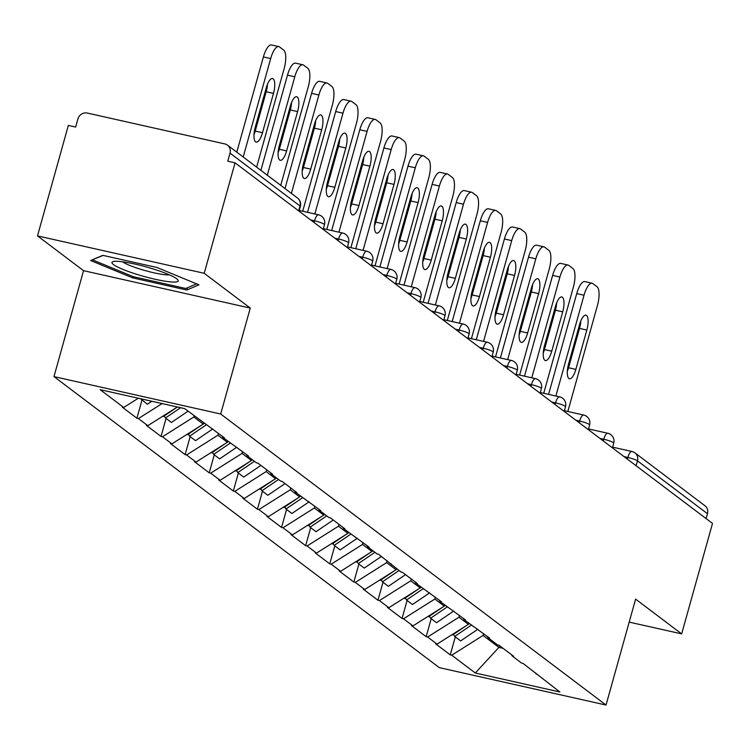 <?xml version="1.0" encoding="UTF-8"?>
<svg xmlns="http://www.w3.org/2000/svg" width="750" height="750" viewBox="0 0 750 750"><rect width="100%" height="100%" fill="white"/><g stroke="black" fill="none" stroke-linecap="round" stroke-linejoin="round"><path stroke-width="1.12" d="M53.972 376.603L439.312 667.641L606.038 705.047L220.688 414.009L53.972 376.603L83.541 270.666L250.266 308.081L204.216 273.3L37.5 235.894L83.541 270.666M37.5 235.894L68.344 125.419L75.638 127.059L77.888 118.987A7.941 7.388 -52.9 0 1 87.291 113.053L224.85 143.925A7.941 7.388 -52.9 0 1 227.522 145.153L297.516 198.019A7.941 7.388 -52.9 0 1 300.019 205.988L230.025 153.122L227.775 161.194L235.059 162.834L204.216 273.3M499.425 645.562L498.909 647.4L475.294 673.003L559.866 691.978L523.078 663.422L521.625 663.103L512.194 655.978L511.444 654.637M475.294 673.003L451.725 655.209L450.272 654.881L455.297 636.872M468.731 623.147L468.394 624.356L437.044 644.119L435.591 643.791L450.272 654.881M437.044 644.119L427.622 637.003L426.169 636.675L431.194 618.666M444.628 604.95L444.291 606.15L412.941 625.913L411.488 625.594L426.169 636.675M412.941 625.913L403.519 618.797L402.066 618.469L407.091 600.469M420.525 586.744L420.188 587.944L388.837 607.716L387.384 607.388L402.066 618.469M388.837 607.716L379.416 600.591L377.953 600.262L382.987 582.263M396.422 568.538L396.084 569.738L364.734 589.509L363.281 589.181L377.953 600.262M364.734 589.509L355.312 582.394L353.85 582.066L358.884 564.056M372.319 550.331L371.981 551.531L340.631 571.303L339.178 570.975L353.85 582.066M340.631 571.303L331.209 564.188L329.747 563.859L334.781 545.85M348.216 532.125L347.878 533.334L316.528 553.097L315.075 552.769L329.747 563.859M316.528 553.097L307.106 545.981L305.644 545.653L310.678 527.644M324.103 513.919L323.775 515.128L292.425 534.891L290.972 534.562L305.644 545.653M292.425 534.891L283.003 527.775L281.541 527.447L286.575 509.438M300 495.722L299.672 496.922L268.322 516.694L266.869 516.366L281.541 527.447M268.322 516.694L258.9 509.569L257.438 509.241L262.462 491.241M275.897 477.516L275.569 478.716L244.219 498.488L242.766 498.159L257.438 509.241M244.219 498.488L234.797 491.363L233.334 491.044L238.359 473.034M251.794 459.309L251.466 460.509L220.116 480.281L218.653 479.953L233.334 491.044M220.116 480.281L210.694 473.166L209.231 472.838L214.256 454.828M227.691 441.103L227.353 442.303L196.013 462.075L194.55 461.747L209.231 472.838M196.013 462.075L186.591 454.959L185.128 454.631L190.153 436.622M203.588 422.897L203.25 424.106L171.909 443.869L170.447 443.541L185.128 454.631M171.909 443.869L162.487 436.753L161.025 436.425L166.05 418.416M177.403 407.006L147.806 425.663L146.344 425.344L161.025 436.425M147.806 425.663L138.384 418.547L136.922 418.219L141.947 400.219M138.328 398.241L123.703 407.466L122.241 407.137L136.922 418.219M123.703 407.466L100.134 389.662L184.716 408.647L224.409 437.85L222.956 437.522L248.512 456.056L247.059 455.728L256.481 462.853L257.944 463.172L272.625 474.262L271.163 473.934L280.584 481.05L282.047 481.378L296.728 492.469L295.266 492.141L320.831 510.675L319.369 510.347L328.791 517.463L330.253 517.791L344.934 528.872L343.472 528.553L369.037 547.078L367.575 546.75L377.006 553.875L378.459 554.203L401.109 572.081L402.562 572.4L417.244 583.491L415.781 583.162L441.347 601.697L439.884 601.369L465.45 619.903L463.988 619.575L489.553 638.1L488.091 637.772L497.522 644.897L498.975 645.225L513.656 656.306L512.194 655.978M459.478 615.394L458.972 617.231L468.394 624.356M458.972 617.231L427.622 637.003M435.375 597.188L434.869 599.034L444.291 606.15M434.869 599.034L403.519 618.797M488.091 637.772L487.341 636.431M411.272 578.981L410.756 580.828L420.188 587.944M410.756 580.828L379.416 600.591M463.988 619.575L463.238 618.225M387.169 560.775L386.653 562.622L396.084 569.738M386.653 562.622L355.312 582.394M439.884 601.369L439.125 600.019M363.066 542.578L362.55 544.416L371.981 551.531M362.55 544.416L331.209 564.188M415.781 583.162L415.022 581.812M338.962 524.372L338.447 526.209L347.878 533.334M338.447 526.209L307.106 545.981M391.678 564.956L390.919 563.616M314.859 506.166L314.344 508.003L323.775 515.128M314.344 508.003L283.003 527.775M367.575 546.75L366.816 545.409M290.756 487.959L290.241 489.806L299.672 496.922M290.241 489.806L258.9 509.569M343.472 528.553L342.712 527.203M266.653 469.753L266.137 471.6L275.569 478.716M266.137 471.6L234.797 491.363M319.369 510.347L318.609 508.997M242.55 451.556L242.034 453.394L251.466 460.509M242.034 453.394L210.694 473.166M295.266 492.141L294.506 490.791M218.447 433.35L217.931 435.188L227.353 442.303M217.931 435.188L186.591 454.959M271.163 473.934L270.403 472.594M194.166 415.781L193.828 416.981L203.25 424.106M193.828 416.981L162.487 436.753M247.059 455.728L246.3 454.387M162.122 403.575L138.384 418.547M222.956 437.522L222.197 436.181M230.025 153.122A7.941 7.388 -52.9 0 0 227.522 145.153M629.194 622.116L681.656 633.891L712.5 523.425L235.059 162.834M612.6 447.141L631.912 451.472A7.941 2.672 102.6 0 1 632.288 451.65A7.941 7.388 127.1 0 1 634.959 452.878L704.953 505.744A7.941 7.388 127.1 0 1 707.466 513.713L706.097 518.587M681.656 633.891L635.616 599.119L606.038 705.047M250.266 308.081L220.688 414.009M483.591 633.6L483.075 635.438L498.909 647.4L503.109 648.347M483.075 635.438L451.725 655.209M536.297 674.184L535.547 672.844M198.975 284.841L156.975 267.497L102.816 255.347L90.647 260.531L132.637 277.866L186.797 290.025L198.975 284.841M187.425 287.775L186.797 290.025M133.003 276.581L132.637 277.866M278.784 46.584A15.872 5.353 102.6 0 0 270.675 58.575L263.381 56.934A15.872 5.353 -77.4 0 1 271.491 44.953L278.784 46.584A15.872 5.353 102.6 0 1 279.534 46.941L283.706 50.091A15.872 5.353 102.6 0 1 284.119 68.728L256.631 167.147M270.675 58.575L243.197 156.994M255.244 127.237A12.431 4.191 102.6 0 0 256.153 142.116A12.431 4.191 102.6 0 0 262.5 132.722L273.488 93.384A12.431 4.191 102.6 0 0 272.578 78.506A12.431 4.191 102.6 0 0 266.231 87.9L255.244 127.237M263.381 56.934L236.794 152.166M253.997 134.662A12.431 4.191 102.6 0 0 255.216 131.091L266.194 91.744A12.431 4.191 102.6 0 0 267.45 84.319M151.753 401.25L147.319 404.269L140.756 398.784M142.312 399.131L141.366 399.778M302.887 64.791A15.872 5.353 102.6 0 0 294.778 76.781L287.484 75.141A15.872 5.353 -77.4 0 1 295.594 63.159L302.887 64.791A15.872 5.353 102.6 0 1 303.637 65.147L307.809 68.297A15.872 5.353 102.6 0 1 308.222 86.934L280.734 185.353M294.778 76.781L267.3 175.2M279.347 145.444A12.431 4.191 102.6 0 0 280.256 160.322A12.431 4.191 102.6 0 0 286.603 150.928L297.591 111.581A12.431 4.191 102.6 0 0 296.681 96.712A12.431 4.191 102.6 0 0 290.334 106.097L279.347 145.444M287.484 75.141L260.897 170.363M278.1 152.869A12.431 4.191 102.6 0 0 279.319 149.297L290.306 109.95A12.431 4.191 102.6 0 0 291.553 102.525M162.975 416.1L163.463 416.466L177.075 407.213M188.053 411.169L171.422 422.475L165.469 417.975L164.222 415.95M180.572 407.719L165.469 417.975M326.991 82.997A15.872 5.353 102.6 0 0 318.881 94.987L311.588 93.347A15.872 5.353 -77.4 0 1 319.697 81.356L326.991 82.997A15.872 5.353 102.6 0 1 327.741 83.353L331.913 86.503A15.872 5.353 102.6 0 1 332.325 105.141L302.691 211.247M318.881 94.987L291.403 193.406M303.45 163.65A12.431 4.191 102.6 0 0 304.359 178.528A12.431 4.191 102.6 0 0 310.706 169.134L321.694 129.787A12.431 4.191 102.6 0 0 320.784 114.919A12.431 4.191 102.6 0 0 314.438 124.303L303.45 163.65M311.588 93.347L285 188.569M302.203 171.075A12.431 4.191 102.6 0 0 303.422 167.503L314.409 128.156A12.431 4.191 102.6 0 0 315.656 120.731M187.078 434.306L187.566 434.662L201.178 425.409M204.197 423.356L203.287 423.975M212.691 429L195.525 440.672L189.572 436.181L188.325 434.147M206.203 424.875L189.572 436.181M351.094 101.203A15.872 5.353 102.6 0 0 342.984 113.184L335.691 111.553A15.872 5.353 -77.4 0 1 343.8 99.562L351.094 101.203A15.872 5.353 102.6 0 1 351.844 101.559L356.016 104.709A15.872 5.353 102.6 0 1 356.428 123.338L326.794 229.453M342.984 113.184L314.841 213.975M327.553 181.856A12.431 4.191 102.6 0 0 328.463 196.734A12.431 4.191 102.6 0 0 334.819 187.341L345.797 147.994A12.431 4.191 102.6 0 0 344.887 133.116A12.431 4.191 102.6 0 0 338.541 142.509L327.553 181.856M335.691 111.553L307.547 212.344M326.306 189.281A12.431 4.191 102.6 0 0 327.525 185.7L338.512 146.363A12.431 4.191 102.6 0 0 339.759 138.938M211.181 452.503L211.669 452.869L225.281 443.616M228.3 441.562L227.391 442.181M236.794 447.206L219.628 458.878L213.675 454.387L212.428 452.353M230.306 443.081L213.675 454.387M375.197 119.409A15.872 5.353 102.6 0 0 367.087 131.391L359.794 129.759A15.872 5.353 -77.4 0 1 367.903 117.769L375.197 119.409A15.872 5.353 102.6 0 1 375.947 119.756L380.119 122.916A15.872 5.353 102.6 0 1 380.531 141.544L350.897 247.659M367.087 131.391L338.944 232.181M351.656 200.062A12.431 4.191 102.6 0 0 352.566 214.931A12.431 4.191 102.6 0 0 358.922 205.547L369.9 166.2A12.431 4.191 102.6 0 0 368.991 151.322A12.431 4.191 102.6 0 0 362.644 160.716L351.656 200.062M359.794 129.759L331.659 230.541M350.409 207.487A12.431 4.191 102.6 0 0 351.628 203.906L362.616 164.559A12.431 4.191 102.6 0 0 363.863 157.134M235.294 470.709L235.772 471.075L249.384 461.822M252.403 459.769L251.494 460.387M260.897 465.413L243.731 477.084L237.778 472.594L236.531 470.559M254.409 461.288L237.778 472.594M399.3 137.606A15.872 5.353 102.6 0 0 391.191 149.597L383.897 147.966A15.872 5.353 -77.4 0 1 392.006 135.975L399.3 137.606A15.872 5.353 102.6 0 1 400.05 137.963L404.222 141.113A15.872 5.353 102.6 0 1 404.634 159.75L375 265.866M391.191 149.597L363.047 250.387M375.759 218.269A12.431 4.191 102.6 0 0 376.669 233.138A12.431 4.191 102.6 0 0 383.025 223.753L394.003 184.406A12.431 4.191 102.6 0 0 393.094 169.528A12.431 4.191 102.6 0 0 386.747 178.922L375.759 218.269M383.897 147.966L355.763 248.747M374.513 225.684A12.431 4.191 102.6 0 0 375.731 222.112L386.719 182.766A12.431 4.191 102.6 0 0 387.966 175.341M259.397 488.916L259.875 489.281L273.488 480.028M276.506 477.975L275.597 478.594M285.009 483.619L267.834 495.291L261.881 490.8L260.634 488.766M278.512 479.494L261.881 490.8M169.584 281.794A34.397 4.894 -164.4 0 0 177.497 279.459A34.397 4.894 -164.4 0 0 153.731 269.128A34.397 4.894 -164.4 0 0 120.6 261.562A34.397 4.894 -164.4 0 0 113.334 261.544A34.397 4.894 -164.4 0 0 128.747 271.631A34.397 4.894 -164.4 0 0 169.584 281.794M122.569 261.797A26.044 3.712 -164.4 0 0 164.916 274.734A26.044 3.712 -164.4 0 0 169.472 274.894M92.681 259.669L103.134 255.422M196.603 283.866L185.775 288.478L133.303 276.703L92.616 259.903M423.403 155.812A15.872 5.353 102.6 0 0 415.294 167.803L408 166.163A15.872 5.353 -77.4 0 1 416.109 154.181L423.403 155.812A15.872 5.353 102.6 0 1 424.153 156.169L428.325 159.319A15.872 5.353 102.6 0 1 428.738 177.956L399.113 284.072M415.294 167.803L387.15 268.594M399.862 236.466A12.431 4.191 102.6 0 0 400.772 251.344A12.431 4.191 102.6 0 0 407.128 241.95L418.106 202.613A12.431 4.191 102.6 0 0 417.206 187.734A12.431 4.191 102.6 0 0 410.85 197.119L399.862 236.466M408 166.163L379.866 266.953M398.616 243.891A12.431 4.191 102.6 0 0 399.834 240.319L410.822 200.972A12.431 4.191 102.6 0 0 412.069 193.547M283.5 507.122L283.978 507.488L297.591 498.234M300.609 496.181L299.7 496.8M309.113 501.825L291.938 513.497L285.984 509.006L284.738 506.972M302.625 497.691L285.984 509.006M447.506 174.019A15.872 5.353 102.6 0 0 439.397 186.009L432.103 184.369A15.872 5.353 -77.4 0 1 440.212 172.387L447.506 174.019A15.872 5.353 102.6 0 1 448.256 174.375L452.428 177.525A15.872 5.353 102.6 0 1 452.841 196.163L423.216 302.269M439.397 186.009L411.253 286.791M423.966 254.672A12.431 4.191 102.6 0 0 424.875 269.55A12.431 4.191 102.6 0 0 431.231 260.156L442.209 220.809A12.431 4.191 102.6 0 0 441.309 205.941A12.431 4.191 102.6 0 0 434.953 215.325L423.966 254.672M432.103 184.369L403.969 285.159M422.719 262.097A12.431 4.191 102.6 0 0 423.938 258.525L434.925 219.178A12.431 4.191 102.6 0 0 436.172 211.753M307.603 525.328L308.081 525.694L321.694 516.431M324.713 514.378L323.803 514.997M333.216 520.022L316.041 531.703L310.087 527.203L308.841 525.169M326.728 515.897L310.087 527.203M471.609 192.225A15.872 5.353 102.6 0 0 463.5 204.216L456.206 202.575A15.872 5.353 -77.4 0 1 464.316 190.584L471.609 192.225A15.872 5.353 102.6 0 1 472.359 192.581L476.531 195.731A15.872 5.353 102.6 0 1 476.944 214.359L447.319 320.475M463.5 204.216L435.356 304.997M448.069 272.878A12.431 4.191 102.6 0 0 448.978 287.756A12.431 4.191 102.6 0 0 455.334 278.363L466.322 239.016A12.431 4.191 102.6 0 0 465.413 224.138A12.431 4.191 102.6 0 0 459.056 233.531L448.069 272.878M456.206 202.575L428.072 303.366M446.822 280.303A12.431 4.191 102.6 0 0 448.041 276.731L459.028 237.384A12.431 4.191 102.6 0 0 460.275 229.959M331.706 543.525L332.184 543.891L345.797 534.637M348.816 532.584L347.906 533.203M357.319 538.228L340.144 549.9L334.191 545.409L332.944 543.375M350.831 534.103L334.191 545.409M495.712 210.431A15.872 5.353 102.6 0 0 487.603 222.413L480.309 220.781A15.872 5.353 -77.4 0 1 488.428 208.791L495.712 210.431A15.872 5.353 102.6 0 1 496.462 210.787L500.634 213.938A15.872 5.353 102.6 0 1 501.047 232.566L471.422 338.681M487.603 222.413L459.459 323.203M472.172 291.084A12.431 4.191 102.6 0 0 473.081 305.953A12.431 4.191 102.6 0 0 479.438 296.569L490.425 257.222A12.431 4.191 102.6 0 0 489.516 242.344A12.431 4.191 102.6 0 0 483.159 251.737L472.172 291.084M480.309 220.781L452.175 321.572M470.925 298.509A12.431 4.191 102.6 0 0 472.144 294.928L483.131 255.581A12.431 4.191 102.6 0 0 484.378 248.166M355.809 561.731L356.288 562.097L369.9 552.844M372.919 550.791L372.009 551.409M381.422 556.434L364.247 568.106L358.303 563.616L357.047 561.581M374.934 552.309L358.303 563.616M519.816 228.628A15.872 5.353 102.6 0 0 511.706 240.619L504.412 238.987A15.872 5.353 -77.4 0 1 512.531 226.997L519.816 228.628A15.872 5.353 102.6 0 1 520.566 228.984L524.738 232.134A15.872 5.353 102.6 0 1 525.15 250.772L495.525 356.887M511.706 240.619L483.562 341.409M496.275 309.291A12.431 4.191 102.6 0 0 497.184 324.159A12.431 4.191 102.6 0 0 503.541 314.775L514.528 275.428A12.431 4.191 102.6 0 0 513.619 260.55A12.431 4.191 102.6 0 0 507.263 269.944L496.275 309.291M504.412 238.987L476.278 339.769M495.028 316.716A12.431 4.191 102.6 0 0 496.247 313.134L507.234 273.788A12.431 4.191 102.6 0 0 508.481 266.363M379.913 579.938L380.391 580.303L394.003 571.05M397.022 568.997L396.122 569.616M405.525 574.641L388.35 586.312L382.406 581.822L381.15 579.788M399.037 570.516L382.406 581.822M543.919 246.834A15.872 5.353 102.6 0 0 535.809 258.825L528.516 257.184A15.872 5.353 -77.4 0 1 536.634 245.203L543.919 246.834A15.872 5.353 102.6 0 1 544.669 247.191L548.841 250.341A15.872 5.353 102.6 0 1 549.253 268.978L519.628 375.094M535.809 258.825L507.675 359.616M520.378 327.488A12.431 4.191 102.6 0 0 521.287 342.366A12.431 4.191 102.6 0 0 527.644 332.972L538.631 293.634A12.431 4.191 102.6 0 0 537.722 278.756A12.431 4.191 102.6 0 0 531.366 288.15L520.378 327.488M528.516 257.184L500.381 357.975M519.131 334.913A12.431 4.191 102.6 0 0 520.35 331.341L531.337 291.994A12.431 4.191 102.6 0 0 532.584 284.569M404.016 598.144L404.494 598.509L418.106 589.256M421.134 587.203L420.225 587.822M429.628 592.847L412.453 604.519L406.509 600.028L405.253 597.994M423.141 588.722L406.509 600.028M568.022 265.041A15.872 5.353 102.6 0 0 559.913 277.031L552.628 275.391A15.872 5.353 -77.4 0 1 560.737 263.409L568.022 265.041A15.872 5.353 102.6 0 1 568.772 265.397L572.944 268.547A15.872 5.353 102.6 0 1 573.356 287.184L543.731 393.3M559.913 277.031L531.778 377.812M544.481 345.694A12.431 4.191 102.6 0 0 545.391 360.572A12.431 4.191 102.6 0 0 551.747 351.178L562.734 311.831A12.431 4.191 102.6 0 0 561.825 296.962A12.431 4.191 102.6 0 0 555.469 306.347L544.481 345.694M552.628 275.391L524.484 376.181M543.234 353.119A12.431 4.191 102.6 0 0 544.453 349.547L555.441 310.2A12.431 4.191 102.6 0 0 556.688 302.775M428.119 616.35L428.597 616.716L442.209 607.463M445.238 605.409L444.328 606.019M453.731 611.044L436.556 622.725L430.613 618.225L429.356 616.2M447.244 606.919L430.613 618.225M592.125 283.247A15.872 5.353 102.6 0 0 584.016 295.238L576.731 293.597A15.872 5.353 -77.4 0 1 584.841 281.606L592.125 283.247A15.872 5.353 102.6 0 1 592.875 283.603L597.047 286.753A15.872 5.353 102.6 0 1 597.459 305.391L567.834 411.497M584.016 295.238L555.881 396.019M568.584 363.9A12.431 4.191 102.6 0 0 569.494 378.778A12.431 4.191 102.6 0 0 575.85 369.384L586.838 330.038A12.431 4.191 102.6 0 0 585.928 315.169A12.431 4.191 102.6 0 0 579.572 324.553L568.584 363.9M576.731 293.597L548.587 394.387M567.337 371.325A12.431 4.191 102.6 0 0 568.556 367.753L579.544 328.406A12.431 4.191 102.6 0 0 580.791 320.981M452.222 634.556L452.7 634.913L466.312 625.659M469.341 623.606L468.431 624.225M477.834 629.25L460.659 640.922L454.716 636.431L453.459 634.397M471.347 625.125L454.716 636.431M298.659 210.862L300.019 205.988A7.941 1.134 15.6 0 1 300.375 206.484A7.941 7.941 0 0 0 297.516 198.019M707.466 513.713L637.472 460.856L636.112 465.722M627.394 459.141L627.863 457.462A7.941 2.672 102.6 0 1 631.912 451.472A7.941 7.941 0 0 1 634.959 452.878A7.941 7.388 127.1 0 1 637.472 460.856A7.941 1.134 -164.4 0 0 627.863 457.462L624.038 456.609M314.044 222.487L314.513 220.809L310.688 219.947M318.947 214.987A7.941 2.672 102.6 0 0 318.572 214.809A7.941 2.672 102.6 0 0 314.513 220.809A7.941 1.134 -164.4 0 1 324.122 224.194A7.941 1.134 15.6 0 1 324.478 224.691A7.941 7.941 0 0 0 318.572 214.809L299.259 210.478M338.147 240.684L338.616 239.006L334.791 238.153M362.25 258.891L362.719 257.213L358.894 256.359M386.353 277.097L386.822 275.419L382.997 274.566M410.456 295.303L410.925 293.625L407.1 292.762M434.559 313.509L435.028 311.831L431.203 310.969M458.672 331.716L459.131 330.038L455.306 329.175M482.775 349.913L483.244 348.234L479.409 347.381M506.878 368.119L507.347 366.441L503.513 365.587M530.981 386.325L531.45 384.647L527.616 383.784M555.084 404.531L555.553 402.853L551.719 401.991M579.188 422.738L579.656 421.059L575.822 420.197M603.291 440.934L603.759 439.256L599.934 438.403M343.05 233.194A7.941 2.672 102.6 0 0 342.675 233.016A7.941 2.672 102.6 0 0 338.616 239.006A7.941 1.134 -164.4 0 1 348.225 242.4A7.941 1.134 15.6 0 1 348.581 242.897A7.941 7.941 0 0 0 342.675 233.016L323.363 228.684M367.153 251.4A7.941 2.672 102.6 0 0 366.778 251.222A7.941 2.672 102.6 0 0 362.719 257.213A7.941 1.134 -164.4 0 1 372.328 260.606A7.941 1.134 15.6 0 1 372.684 261.103A7.941 7.941 0 0 0 366.778 251.222L347.466 246.891M391.256 269.606A7.941 2.672 102.6 0 0 390.881 269.428A7.941 2.672 102.6 0 0 386.822 275.419A7.941 1.134 -164.4 0 1 396.431 278.803A7.941 1.134 15.6 0 1 396.788 279.309A7.941 7.941 0 0 0 390.881 269.428L371.569 265.097M415.359 287.812A7.941 2.672 102.6 0 0 414.984 287.634A7.941 2.672 102.6 0 0 410.925 293.625A7.941 1.134 -164.4 0 1 420.534 297.009A7.941 1.134 15.6 0 1 420.891 297.506A7.941 7.941 0 0 0 414.984 287.634L395.672 283.294M439.462 306.009A7.941 2.672 102.6 0 0 439.088 305.831A7.941 2.672 102.6 0 0 435.028 311.831A7.941 1.134 -164.4 0 1 444.637 315.216A7.941 1.134 15.6 0 1 444.994 315.712A7.941 7.941 0 0 0 439.088 305.831L419.775 301.5M463.566 324.216A7.941 2.672 102.6 0 0 463.191 324.037A7.941 2.672 102.6 0 0 459.131 330.038A7.941 1.134 -164.4 0 1 468.741 333.422A7.941 1.134 15.6 0 1 469.097 333.919A7.941 7.941 0 0 0 463.191 324.037L443.878 319.706M487.669 342.422A7.941 2.672 102.6 0 0 487.294 342.244A7.941 2.672 102.6 0 0 483.244 348.234A7.941 1.134 -164.4 0 1 492.844 351.628A7.941 1.134 15.6 0 1 493.2 352.125A7.941 7.941 0 0 0 487.294 342.244L467.981 337.913M511.772 360.628A7.941 2.672 102.6 0 0 511.397 360.45A7.941 2.672 102.6 0 0 507.347 366.441A7.941 1.134 -164.4 0 1 516.947 369.825A7.941 1.134 15.6 0 1 517.303 370.331A7.941 7.941 0 0 0 511.397 360.45L492.084 356.119M535.875 378.834A7.941 2.672 102.6 0 0 535.5 378.656A7.941 2.672 102.6 0 0 531.45 384.647A7.941 1.134 -164.4 0 1 541.059 388.031A7.941 1.134 15.6 0 1 541.406 388.528A7.941 7.941 0 0 0 535.5 378.656L516.188 374.316M559.978 397.031A7.941 2.672 102.6 0 0 559.603 396.863A7.941 2.672 102.6 0 0 555.553 402.853A7.941 1.134 -164.4 0 1 565.163 406.238A7.941 1.134 15.6 0 1 565.509 406.734A7.941 7.941 0 0 0 559.603 396.863L540.291 392.522M584.081 415.238A7.941 2.672 102.6 0 0 583.706 415.059A7.941 2.672 102.6 0 0 579.656 421.059A7.941 1.134 -164.4 0 1 589.266 424.444A7.941 1.134 15.6 0 1 589.612 424.941A7.941 7.941 0 0 0 583.706 415.059L564.394 410.728M608.184 433.444A7.941 2.672 102.6 0 0 607.809 433.266A7.941 2.672 102.6 0 0 603.759 439.256A7.941 1.134 -164.4 0 1 613.369 442.65A7.941 1.134 15.6 0 1 613.716 443.147A7.941 7.941 0 0 0 607.809 433.266L588.497 428.934M262.5 132.722L255.216 131.091M273.488 93.384L266.194 91.744M286.603 150.928L279.319 149.297M297.591 111.581L290.306 109.95M310.706 169.134L303.422 167.503M321.694 129.787L314.409 128.156M334.819 187.341L327.525 185.7M345.797 147.994L338.512 146.363M358.922 205.547L351.628 203.906M369.9 166.2L362.616 164.559M383.025 223.753L375.731 222.112M394.003 184.406L386.719 182.766M407.128 241.95L399.834 240.319M418.106 202.613L410.822 200.972M431.231 260.156L423.938 258.525M442.209 220.809L434.925 219.178M455.334 278.363L448.041 276.731M466.322 239.016L459.028 237.384M479.438 296.569L472.144 294.928M490.425 257.222L483.131 255.581M503.541 314.775L496.247 313.134M514.528 275.428L507.234 273.788M527.644 332.972L520.35 331.341M538.631 293.634L531.337 291.994M551.747 351.178L544.453 349.547M562.734 311.831L555.441 310.2M575.85 369.384L568.556 367.753M586.838 330.038L579.544 328.406M299.062 211.172L300.375 206.484M323.166 229.378L324.478 224.691M347.269 247.575L348.581 242.897M371.372 265.781L372.684 261.103M395.475 283.988L396.788 279.309M419.587 302.194L420.891 297.506M443.691 320.4L444.994 315.712M467.794 338.606L469.097 333.919M491.897 356.803L493.2 352.125M516 375.009L517.303 370.331M540.103 393.216L541.406 388.528M564.206 411.422L565.509 406.734M588.309 429.628L589.612 424.941M612.413 447.825L613.716 443.147"/></g></svg>
